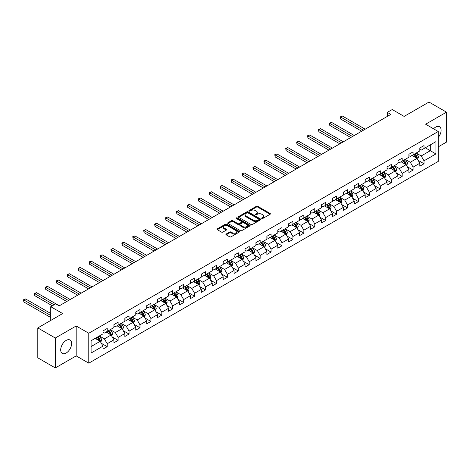 <?xml version="1.0" encoding="UTF-8"?>
<svg xmlns="http://www.w3.org/2000/svg" width="470" height="470" viewBox="0 0 470 470"><rect width="100%" height="100%" fill="white"/><g stroke="black" fill="none" stroke-linecap="round" stroke-linejoin="round"><path stroke-width="0.7" d="M261.849 218.474A0.681 0.394 0 0 0 262.812 218.474L270.115 214.255A0.969 0.564 0 0 0 270.397 213.862A0.969 0.564 0 0 0 270.115 213.462L257.742 206.318A0.969 0.564 0 0 0 256.367 206.318L249.065 210.537A0.681 0.394 0 0 0 250.022 211.095L250.968 210.548A3.114 1.798 0 0 1 255.369 210.548L256.403 211.142A3.114 1.798 0 0 1 257.313 212.411A3.114 1.798 0 0 1 256.403 213.686L255.457 214.226A0.681 0.394 0 0 0 256.42 214.784L257.366 214.238A3.114 1.798 0 0 1 261.761 214.238L262.795 214.831A3.114 1.798 0 0 1 263.705 216.106A3.114 1.798 0 0 1 262.795 217.375L261.849 217.921A0.681 0.394 0 0 0 261.849 218.474L261.849 217.921M66.164 353.023A7.726 4.459 120 0 0 71.211 346.214A7.726 4.459 120 0 0 70.024 340.022A7.726 4.459 120 0 0 66.164 340.403A7.726 4.459 120 0 0 61.118 347.213A7.726 4.459 120 0 0 62.299 353.405A7.726 4.459 120 0 0 66.164 353.023M438.234 137.452A7.726 4.459 120 0 0 439.509 126.706A7.726 4.459 120 0 0 435.643 127.088A7.726 4.459 120 0 0 433.546 128.786M226.188 234.025A0.969 0.564 0 0 0 225.905 234.418A0.969 0.564 0 0 0 226.188 234.818L229.66 236.821A0.969 0.564 0 0 0 231.034 236.821L239.148 232.139A0.969 0.564 0 0 0 239.43 231.739A0.969 0.564 0 0 0 239.148 231.346L226.775 224.202A0.969 0.564 0 0 0 225.4 224.202L217.287 228.884A0.969 0.564 0 0 0 217.005 229.278A0.969 0.564 0 0 0 217.287 229.677L221.482 232.098A0.969 0.564 0 0 0 222.856 232.098L226.329 230.094A0.969 0.564 0 0 0 226.611 229.695A0.969 0.564 0 0 0 226.329 229.301L224.249 228.097A2.603 1.504 0 0 1 223.485 227.039A2.603 1.504 0 0 1 225.089 225.653A2.603 1.504 0 0 1 227.927 225.976L236.069 230.676A2.603 1.504 0 0 1 236.833 231.739A2.603 1.504 0 0 1 235.229 233.126A2.603 1.504 0 0 1 232.392 232.803L231.034 232.016A0.969 0.564 0 0 0 229.66 232.016L226.188 234.025L226.188 234.818M438.234 146.857L446.5 142.087L446.5 112.165L428.993 102.061L404.13 116.413L392.227 109.539L387.321 112.371L390.823 114.392L59.161 305.876L55.66 303.855L50.754 306.687L50.754 320.434M55.307 338.018L55.307 367.94L76.175 355.89L76.175 325.974L55.307 338.018L37.8 327.913L62.663 313.561L50.754 306.687M76.175 325.974L88.783 333.248L438.234 131.494L438.234 161.416L88.783 363.169L88.783 333.248M446.5 112.165L425.632 124.215L438.234 131.494M251.039 224.478A0.969 0.564 0 0 0 252.413 224.478L260.527 219.796A0.969 0.564 0 0 0 260.809 219.396A0.969 0.564 0 0 0 260.527 219.002L248.154 211.858A0.969 0.564 0 0 0 246.779 211.858L238.666 216.541A0.969 0.564 0 0 0 238.384 216.934A0.969 0.564 0 0 0 238.666 217.334L251.039 224.478M236.569 218.621A0.681 0.394 0 0 1 237.256 218.72L237.256 217.91L249.834 225.171A0.969 0.564 0 0 1 250.122 225.571A0.969 0.564 0 0 1 249.834 225.964L241.727 230.647A0.969 0.564 0 0 1 240.352 230.647L227.979 223.503L231.446 221.517L231.446 220.706L227.979 222.709A0.969 0.564 0 0 0 227.692 223.109A0.969 0.564 0 0 0 227.979 223.503L227.979 222.709M231.446 221.517A0.969 0.564 0 0 1 232.82 221.517L232.82 220.706A0.969 0.564 0 0 0 231.446 220.706M232.82 220.706L237.844 223.603A0.969 0.564 0 0 0 239.218 223.603L241.521 222.275A0.969 0.564 0 0 0 241.803 221.875A0.969 0.564 0 0 0 241.521 221.482L236.292 218.468A0.681 0.394 0 0 1 237.256 217.91M55.307 367.94L37.8 357.835L37.8 327.913M101.356 343.3L107.201 346.672L107.201 343.723L113.922 339.839L113.922 342.795L118.123 340.368L118.123 337.413L124.85 333.536L124.85 336.485L129.05 334.058L129.05 331.109L135.771 327.226L135.771 330.175L139.978 327.749L139.978 324.799L146.699 320.916L146.699 323.871L150.899 321.445L150.899 318.49L157.62 314.612L157.62 317.561L161.827 315.135L161.827 312.186L168.548 308.302L168.548 311.257L172.749 308.831L172.749 305.876L179.475 301.998L179.475 304.948L183.676 302.521L183.676 299.572L190.397 295.689L190.397 298.638L194.598 296.212L194.598 293.262L201.325 289.379L201.325 292.334L205.525 289.908L205.525 286.953L212.246 283.075L212.246 286.024L216.447 283.598L216.447 280.649L223.174 276.765L223.174 279.721L227.374 277.294L227.374 274.339L234.095 270.462L234.095 273.411L238.296 270.984L238.296 268.035L245.023 264.152L245.023 267.101L249.223 264.675L249.223 261.725L255.944 257.842L255.944 260.797L260.151 258.371L260.151 255.416L266.872 251.538L266.872 254.487L271.072 252.061L271.072 249.112L277.793 245.228L277.793 248.184L282 245.757L282 242.802L288.721 238.925L288.721 241.874L292.922 239.447L292.922 236.498L299.643 232.615L299.643 235.564L303.849 233.138L303.849 230.188L310.57 226.305L310.57 229.26L314.771 226.834L314.771 223.879L321.498 220.001L321.498 222.95L325.698 220.524L325.698 217.575L332.419 213.691L332.419 216.647L336.62 214.22L336.62 211.265L343.347 207.388L343.347 210.337L347.547 207.91L347.547 204.961L354.268 201.078L354.268 204.027L358.469 201.601L358.469 198.651L365.196 194.768L365.196 197.723L369.397 195.297L369.397 192.342L376.118 188.464L376.118 191.413L380.318 188.987L380.318 186.038L387.045 182.154L387.045 185.109L391.246 182.683L391.246 179.728L397.967 175.851L397.967 178.8L402.173 176.373L402.173 173.424L408.894 169.541L408.894 172.49L413.095 170.064L413.095 167.114L419.816 163.231L419.816 166.186L424.022 163.76L424.022 160.805L435.925 153.937L435.925 141.64L430.32 144.877L430.32 150.7L435.925 153.937M107.201 346.672L103.001 349.098L103.001 346.149L91.092 353.023L91.092 340.727L103.001 333.859L103.001 330.904L107.201 328.477L107.201 331.432L113.922 327.549L113.922 324.6L118.123 322.173L118.123 325.123L124.85 321.239L124.85 318.29L129.05 315.863L129.05 318.813L135.771 314.935L135.771 311.98L139.978 309.554L139.978 312.509L146.699 308.626L146.699 305.676L150.899 303.25L150.899 306.199L157.62 302.322L157.62 299.367L161.827 296.94L161.827 299.895L168.548 296.012L168.548 293.063L172.749 290.636L172.749 293.586L179.475 289.702L179.475 286.753L183.676 284.327L183.676 287.276L190.397 283.398L190.397 280.443L194.598 278.017L194.598 280.972L201.325 277.089L201.325 274.139L205.525 271.713L205.525 274.662L212.246 270.785L212.246 267.829L216.447 265.403L216.447 268.358L223.174 264.475L223.174 261.526L227.374 259.099L227.374 262.049L234.095 258.165L234.095 255.216L238.296 252.79L238.296 255.739L245.023 251.861L245.023 248.906L249.223 246.48L249.223 249.435L255.944 245.552L255.944 242.602L260.151 240.176L260.151 243.125L266.872 239.248L266.872 236.292L271.072 233.866L271.072 236.821L277.793 232.938L277.793 229.989L282 227.562L282 230.512L288.721 226.628L288.721 223.679L292.922 221.253L292.922 224.202L299.643 220.324L299.643 217.369L303.849 214.943L303.849 217.898L310.57 214.014L310.57 211.065L314.771 208.639L314.771 211.588L321.498 207.711L321.498 204.755L325.698 202.329L325.698 205.284L332.419 201.401L332.419 198.452L336.62 196.025L336.62 198.975L343.347 195.091L343.347 192.142L347.547 189.716L347.547 192.671L354.268 188.787L354.268 185.832L358.469 183.412L358.469 186.361L365.196 182.478L365.196 179.528L369.397 177.102L369.397 180.051L376.118 176.174L376.118 173.219L380.318 170.792L380.318 173.747L387.045 169.864L387.045 166.915L391.246 164.488L391.246 167.438L397.967 163.554L397.967 160.605L402.173 158.179L402.173 161.134L408.894 157.25L408.894 154.295L413.095 151.875L413.095 154.824L419.816 150.941L419.816 147.991L424.022 145.565L424.022 148.514L435.925 141.64M106.079 332.079L111.12 334.987L104.399 338.87L99.358 335.956M103.001 332.237L104.399 333.048L107.201 331.432M104.399 338.87L107.201 343.723M111.12 334.987L113.922 339.839M117.007 325.769L122.047 328.683L115.326 332.56L110.28 329.652M113.922 325.933L115.326 326.738L118.123 325.123M115.326 332.56L118.123 337.413M122.047 328.683L124.85 333.536M127.928 319.465L132.975 322.373L126.248 326.256L121.207 323.342M124.85 319.623L126.248 320.434L129.05 318.813M126.248 326.256L129.05 331.109M132.975 322.373L135.771 327.226M138.856 313.155L143.896 316.063L137.175 319.947L132.129 317.038M135.771 313.314L137.175 314.124L139.978 312.509M137.175 319.947L139.978 324.799M143.896 316.063L146.699 320.916M149.777 306.845L154.824 309.759L148.097 313.643L143.056 310.729M146.699 307.01L148.097 307.821L150.899 306.199M148.097 313.643L150.899 318.49M154.824 309.759L157.62 314.612M160.705 300.541L165.746 303.45L159.025 307.333L153.984 304.419M157.62 300.7L159.025 301.511L161.827 299.895M159.025 307.333L161.827 312.186M165.746 303.45L168.548 308.302M171.626 294.232L176.673 297.146L169.946 301.023L164.905 298.115M168.548 294.396L169.946 295.201L172.749 293.586M169.946 301.023L172.749 305.876M176.673 297.146L179.475 301.998M182.554 287.928L187.595 290.836L180.874 294.719L175.833 291.805M179.475 288.087L180.874 288.897L183.676 287.276M180.874 294.719L183.676 299.572M187.595 290.836L190.397 295.689M193.481 281.618L198.522 284.526L191.795 288.41L186.755 285.502M190.397 281.777L191.795 282.588L194.598 280.972M191.795 288.41L194.598 293.262M198.522 284.526L201.325 289.379M204.403 275.308L209.444 278.222L202.723 282.106L197.682 279.192M201.325 275.473L202.723 276.284L205.525 274.662M202.723 282.106L205.525 286.953M209.444 278.222L212.246 283.075M215.331 269.005L220.371 271.913L213.65 275.796L208.604 272.882M212.246 269.163L213.65 269.974L216.447 268.358M213.65 275.796L216.447 280.649M220.371 271.913L223.174 276.765M226.252 262.695L231.293 265.609L224.572 269.486L219.531 266.578M223.174 262.859L224.572 263.664L227.374 262.049M224.572 269.486L227.374 274.339M231.293 265.609L234.095 270.462M237.18 256.391L242.22 259.299L235.499 263.182L230.453 260.268M234.095 256.55L235.499 257.36L238.296 255.739M235.499 263.182L238.296 268.035M242.22 259.299L245.023 264.152M248.101 250.081L253.148 252.995L246.421 256.873L241.38 253.964M245.023 250.246L246.421 251.05L249.223 249.435M246.421 256.873L249.223 261.725M253.148 252.995L255.944 257.842M259.029 243.771L264.07 246.685L257.349 250.569L252.302 247.655M255.944 243.936L257.349 244.747L260.151 243.125M257.349 250.569L260.151 255.416M264.07 246.685L266.872 251.538M269.95 237.468L274.997 240.376L268.27 244.259L263.229 241.345M266.872 237.626L268.27 238.437L271.072 236.821M268.27 244.259L271.072 249.112M274.997 240.376L277.793 245.228M280.878 231.158L285.919 234.072L279.198 237.949L274.157 235.041M277.793 231.322L279.198 232.127L282 230.512M279.198 237.949L282 242.802M285.919 234.072L288.721 238.925M291.8 224.854L296.846 227.762L290.119 231.645L285.079 228.731M288.721 225.013L290.119 225.823L292.922 224.202M290.119 231.645L292.922 236.498M296.846 227.762L299.643 232.615M302.727 218.544L307.768 221.458L301.047 225.336L296.006 222.428M299.643 218.709L301.047 219.513L303.849 217.898M301.047 225.336L303.849 230.188M307.768 221.458L310.57 226.305M313.649 212.234L318.695 215.148L311.968 219.032L306.928 216.118M310.57 212.399L311.968 213.21L314.771 211.588M311.968 219.032L314.771 223.879M318.695 215.148L321.498 220.001M324.576 205.93L329.617 208.839L322.896 212.722L317.855 209.808M321.498 206.089L322.896 206.9L325.698 205.284M322.896 212.722L325.698 217.575M329.617 208.839L332.419 213.691M335.504 199.621L340.544 202.535L333.823 206.412L328.777 203.504M332.419 199.785L333.823 200.59L336.62 198.975M333.823 206.412L336.62 211.265M340.544 202.535L343.347 207.388M346.425 193.317L351.466 196.225L344.745 200.108L339.704 197.194M343.347 193.476L344.745 194.286L347.547 192.671M344.745 200.108L347.547 204.961M351.466 196.225L354.268 201.078M357.353 187.007L362.394 189.921L355.673 193.799L350.626 190.891M354.268 187.172L355.673 187.976L358.469 186.361M355.673 193.799L358.469 198.651M362.394 189.921L365.196 194.768M368.274 180.697L373.315 183.611L366.594 187.495L361.553 184.581M365.196 180.862L366.594 181.673L369.397 180.051M366.594 187.495L369.397 192.342M373.315 183.611L376.118 188.464M379.202 174.393L384.243 177.302L377.522 181.185L372.475 178.277M376.118 174.552L377.522 175.363L380.318 173.747M377.522 181.185L380.318 186.038M384.243 177.302L387.045 182.154M390.123 168.084L395.17 170.998L388.443 174.875L383.403 171.967M387.045 168.248L388.443 169.053L391.246 167.438M388.443 174.875L391.246 179.728M395.17 170.998L397.967 175.851M401.051 161.78L406.092 164.688L399.371 168.571L394.324 165.657M397.967 161.939L399.371 162.749L402.173 161.134M399.371 168.571L402.173 173.424M406.092 164.688L408.894 169.541M411.973 155.47L417.019 158.384L410.292 162.262L405.252 159.354M408.894 155.635L410.292 156.439L413.095 154.824M410.292 162.262L413.095 167.114M417.019 158.384L419.816 163.231M425.28 147.786L430.32 150.7L421.22 155.958L416.179 153.044M419.816 149.325L421.22 150.136L424.022 148.514M421.22 155.958L424.022 160.805M76.175 355.89L88.783 363.169M387.321 112.371L387.321 116.413M91.092 346.555L100.198 341.296L95.157 338.382M100.198 341.296L103.001 346.149M418.171 160.382L424.022 163.76M407.249 166.691L413.095 170.064M396.322 172.995L402.173 176.373M385.4 179.305L391.246 182.683M374.473 185.615L380.318 188.987M363.551 191.919L369.397 195.297M352.623 198.228L358.469 201.601M341.702 204.532L347.547 207.91M330.774 210.842L336.62 214.22M319.847 217.152L325.698 220.524M308.925 223.456L314.771 226.834M297.998 229.765L303.849 233.138M287.076 236.069L292.922 239.447M276.149 242.379L282 245.757M265.227 248.689L271.072 252.061M254.299 254.993L260.151 258.371M243.378 261.302L249.223 264.675M232.45 267.606L238.296 270.984M221.529 273.916L227.374 277.294M210.601 280.226L216.447 283.598M199.674 286.53L205.525 289.908M188.752 292.839L194.598 296.212M177.825 299.143L183.676 302.521M166.903 305.453L172.749 308.831M155.975 311.763L161.827 315.135M145.054 318.067L150.899 321.445M134.126 324.376L139.978 327.749M123.205 330.68L129.05 334.058M112.277 336.99L118.123 340.368M262.119 218.574L262.795 218.18A3.114 1.798 0 0 0 263.705 216.911L263.705 216.106M257.313 212.411L257.313 213.221A3.114 1.798 0 0 1 256.403 214.49L255.727 214.878M270.115 213.462L270.115 214.255L257.742 207.129A0.969 0.564 0 0 0 256.367 207.129L249.335 211.189M260.515 219.801L248.154 212.663A0.969 0.564 0 0 0 246.779 212.663L238.678 217.34L238.666 216.541M258.805 219.678A0.681 0.394 0 0 0 258.805 219.12L247.949 212.851A0.681 0.394 0 0 0 246.985 212.851L245.986 213.427A3.114 1.798 0 0 0 245.076 214.696A3.114 1.798 0 0 0 245.986 215.965L253.412 220.254A3.114 1.798 0 0 0 257.813 220.254L258.805 219.678L258.805 220.483A0.681 0.394 0 0 0 259.005 220.207L259.005 219.396M245.076 214.696L245.076 215.501A3.114 1.798 0 0 0 245.986 216.776L245.986 215.965M258.805 220.483L257.813 221.059A3.114 1.798 0 0 1 253.412 221.059L245.986 216.776M232.82 221.517L237.844 224.413A0.969 0.564 0 0 0 239.218 224.413L241.521 223.086A0.969 0.564 0 0 0 241.803 222.686L241.803 221.875M237.256 218.72L249.823 225.976M243.049 226.611A2.603 1.504 0 0 0 245.881 226.934A2.603 1.504 0 0 0 247.49 225.547A2.603 1.504 0 0 0 246.726 224.49L243.854 222.833A0.969 0.564 0 0 0 242.479 222.833L240.176 224.161A0.969 0.564 0 0 0 239.894 224.554A0.969 0.564 0 0 0 240.176 224.954L243.049 226.611L243.049 227.421A2.603 1.504 0 0 0 245.881 227.744A2.603 1.504 0 0 0 247.49 226.358L247.49 225.547M239.894 224.554L239.894 225.365A0.969 0.564 0 0 0 240.176 225.764L240.176 224.954M243.049 227.421L240.176 225.764M236.833 231.739L236.833 232.55A2.603 1.504 0 0 1 235.229 233.937A2.603 1.504 0 0 1 232.392 233.608L231.034 232.826A0.969 0.564 0 0 0 229.66 232.826L226.205 234.824M223.485 227.039L223.485 227.844A2.603 1.504 0 0 0 224.249 228.908L224.249 228.097M226.317 230.1L224.249 228.908M239.148 231.346L239.148 232.139L226.775 225.007A0.969 0.564 0 0 0 225.4 225.007L217.299 229.683L217.287 228.884M417.572 159.342L418.406 157.238A2.626 1.516 -120 0 0 417.566 155.006L416.12 153.079M413.6 156.41L412.619 155.1M365.196 129.191L342.454 116.061L340.703 117.071L340.703 119.092L361.694 131.212M413.947 154.33L415.398 156.257A2.626 1.516 60 0 1 416.144 157.838L416.984 157.356A2.626 1.516 -120 0 0 416.238 155.776L414.793 153.843M414.135 154.225L415.738 156.363A1.339 0.77 60 0 1 415.979 156.768L416.984 157.356M340.703 119.092L340.321 116.848L363.445 130.202M340.321 116.848L342.454 116.061M406.644 165.646L407.478 163.548A2.626 1.516 -120 0 0 406.638 161.316L405.193 159.383M402.678 162.714L401.691 161.404M354.268 135.495L331.532 122.37L329.781 123.381L329.781 125.402L350.767 137.516M403.025 160.64L404.47 162.567A2.626 1.516 60 0 1 405.222 164.147L406.062 163.66A2.626 1.516 -120 0 0 405.31 162.079L403.865 160.153M403.207 160.534L404.811 162.673A1.339 0.77 60 0 1 405.052 163.078L406.062 163.66M329.781 125.402L329.394 123.158L352.518 136.506M329.394 123.158L331.532 122.37M395.722 171.955L396.557 169.858A2.626 1.516 -120 0 0 395.716 167.62L394.271 165.693M391.751 169.024L390.77 167.714M343.347 141.805L320.605 128.674L318.854 129.685L318.854 131.712L339.845 143.826M392.098 166.944L393.543 168.877A2.626 1.516 60 0 1 394.295 170.451L395.135 169.97A2.626 1.516 -120 0 0 394.383 168.389L392.938 166.462M392.286 166.838L393.884 168.983A1.339 0.77 60 0 1 394.13 169.388L395.135 169.97M318.854 131.712L318.472 129.467L341.596 142.815M318.472 129.467L320.605 128.674M384.795 178.259L385.629 176.162A2.626 1.516 -120 0 0 384.789 173.929L383.344 171.996M380.823 175.334L379.842 174.023M332.419 148.115L309.683 134.984L307.932 135.994L307.932 138.016L328.918 150.136M381.176 173.254L382.621 175.181A2.626 1.516 60 0 1 383.373 176.761L384.213 176.274A2.626 1.516 -120 0 0 383.461 174.699L382.016 172.766M381.358 173.148L382.962 175.287A1.339 0.77 60 0 1 383.203 175.692L384.213 176.274M307.932 138.016L307.545 135.771L330.669 149.125M307.545 135.771L309.683 134.984M373.873 184.569L374.702 182.472A2.626 1.516 -120 0 0 373.867 180.233L372.422 178.306M369.902 181.637L368.921 180.327M321.498 154.418L298.755 141.294L297.005 142.304L297.005 144.325L317.996 156.439M370.248 179.558L371.694 181.491A2.626 1.516 60 0 1 372.446 183.065L373.286 182.583A2.626 1.516 -120 0 0 372.534 181.003L371.089 179.076M370.43 179.452L372.034 181.596A1.339 0.77 60 0 1 372.281 182.002L373.286 182.583M297.005 144.325L296.623 142.081L319.747 155.429M296.623 142.081L298.755 141.294M362.946 190.879L363.78 188.775A2.626 1.516 -120 0 0 362.94 186.543L361.495 184.616M358.974 187.947L357.993 186.637M310.57 160.728L287.834 147.598L286.083 148.608L286.083 150.629L307.069 162.749M359.327 185.867L360.772 187.794A2.626 1.516 60 0 1 361.524 189.375L362.364 188.887A2.626 1.516 -120 0 0 361.612 187.313L360.167 185.38M359.509 185.762L361.113 187.9A1.339 0.77 60 0 1 361.354 188.305L362.364 188.887M286.083 150.629L285.695 148.385L308.819 161.739M285.695 148.385L287.834 147.598M352.024 197.183L352.853 195.085A2.626 1.516 -120 0 0 352.018 192.853L350.573 190.92M348.053 194.251L347.072 192.941M299.643 167.032L276.906 153.907L275.156 154.918L275.156 156.939L296.141 169.053M348.399 192.177L349.845 194.104A2.626 1.516 60 0 1 350.596 195.684L351.437 195.197A2.626 1.516 -120 0 0 350.685 193.617L349.239 191.689M348.581 192.071L350.185 194.21A1.339 0.77 60 0 1 350.432 194.615L351.437 195.197M275.156 156.939L274.768 154.695L297.892 168.043M274.768 154.695L276.906 153.907M341.097 203.492L341.931 201.395A2.626 1.516 -120 0 0 341.091 199.157L339.646 197.23M337.125 200.561L336.144 199.251M288.721 173.342L265.979 160.211L264.228 161.222L264.228 163.243L285.22 175.363M337.478 198.481L338.923 200.414A2.626 1.516 60 0 1 339.675 201.988L340.515 201.507A2.626 1.516 -120 0 0 339.763 199.926L338.318 197.999M337.66 198.375L339.264 200.52A1.339 0.77 60 0 1 339.505 200.925L340.515 201.507M264.228 163.243L263.846 161.004L286.97 174.352M263.846 161.004L265.979 160.211M330.169 209.796L331.003 207.699A2.626 1.516 -120 0 0 330.169 205.466L328.724 203.534M326.204 206.871L325.222 205.56M277.793 179.646L255.057 166.521L253.307 167.532L253.307 169.553L274.292 181.673M326.55 204.791L327.995 206.718A2.626 1.516 60 0 1 328.747 208.298L329.588 207.811A2.626 1.516 -120 0 0 328.836 206.236L327.39 204.303M326.732 204.685L328.336 206.824A1.339 0.77 60 0 1 328.583 207.229L329.588 207.811M253.307 169.553L252.919 167.308L276.043 180.662M252.919 167.308L255.057 166.521M319.248 216.106L320.082 214.009A2.626 1.516 -120 0 0 319.242 211.77L317.796 209.843M315.276 213.174L314.295 211.864M266.872 185.956L244.13 172.831L242.379 173.841L242.379 175.862L263.37 187.976M315.629 211.095L317.074 213.028A2.626 1.516 60 0 1 317.826 214.602L318.666 214.12A2.626 1.516 -120 0 0 317.914 212.54L316.469 210.613M315.811 210.989L317.414 213.133A1.339 0.77 60 0 1 317.655 213.539L318.666 214.12M242.379 175.862L241.997 173.618L265.121 186.966M241.997 173.618L244.13 172.831M308.32 222.416L309.154 220.312A2.626 1.516 -120 0 0 308.32 218.08L306.875 216.153M304.354 219.484L303.373 218.174M255.944 192.265L233.208 179.135L231.457 180.145L231.457 182.166L252.443 194.286M304.701 217.404L306.146 219.331A2.626 1.516 60 0 1 306.898 220.912L307.738 220.424A2.626 1.516 -120 0 0 306.986 218.85L305.541 216.917M304.883 217.299L306.487 219.437A1.339 0.77 60 0 1 306.728 219.843L307.738 220.424M231.457 182.166L231.07 179.922L254.194 193.276M231.07 179.922L233.208 179.135M297.398 228.72L298.233 226.622A2.626 1.516 -120 0 0 297.392 224.39L295.947 222.457M293.427 225.788L292.446 224.478M245.023 198.569L222.281 185.444L220.53 186.455L220.53 188.476L241.521 200.59M293.779 223.714L295.225 225.641A2.626 1.516 60 0 1 295.971 227.221L296.811 226.734A2.626 1.516 -120 0 0 296.065 225.154L294.62 223.226M293.962 223.608L295.565 225.747A1.339 0.77 60 0 1 295.806 226.152L296.811 226.734M220.53 188.476L220.148 186.232L243.272 199.58M220.148 186.232L222.281 185.444M286.471 235.029L287.305 232.932A2.626 1.516 -120 0 0 286.471 230.694L285.026 228.767M282.505 232.098L281.524 230.788M234.095 204.879L211.359 191.748L209.608 192.759L209.608 194.78L230.594 206.9M282.852 230.018L284.297 231.951A2.626 1.516 60 0 1 285.049 233.525L285.889 233.044A2.626 1.516 -120 0 0 285.137 231.463L283.692 229.536M283.034 229.912L284.638 232.057A1.339 0.77 60 0 1 284.879 232.462L285.889 233.044M209.608 194.78L209.221 192.541L232.345 205.889M209.221 192.541L211.359 191.748M275.549 241.333L276.384 239.236A2.626 1.516 -120 0 0 275.543 237.003L274.098 235.071M271.578 238.408L270.597 237.091M223.174 211.183L200.432 198.058L198.681 199.069L198.681 201.089L219.672 213.21M271.924 236.328L273.37 238.255A2.626 1.516 60 0 1 274.122 239.835L274.962 239.347A2.626 1.516 -120 0 0 274.216 237.773L272.764 235.84M272.112 236.222L273.716 238.361A1.339 0.77 60 0 1 273.957 238.766L274.962 239.347M198.681 201.089L198.299 198.845L221.423 212.199M198.299 198.845L200.432 198.058M264.622 247.643L265.456 245.546A2.626 1.516 -120 0 0 264.616 243.307L263.171 241.38M260.656 244.711L259.669 243.401M212.246 217.493L189.51 204.368L187.759 205.378L187.759 207.399L208.745 219.513M261.003 242.632L262.448 244.564A2.626 1.516 60 0 1 263.2 246.139L264.04 245.657A2.626 1.516 -120 0 0 263.288 244.077L261.843 242.15M261.185 242.526L262.789 244.67A1.339 0.77 60 0 1 263.03 245.076L264.04 245.657M187.759 207.399L187.371 205.155L210.495 218.503M187.371 205.155L189.51 204.368M253.7 253.953L254.529 251.85A2.626 1.516 -120 0 0 253.694 249.617L252.249 247.69M249.729 251.021L248.748 249.711M201.325 223.802L178.582 210.672L176.832 211.682L176.832 213.703L197.823 225.823M250.075 248.941L251.52 250.868A2.626 1.516 60 0 1 252.273 252.449L253.113 251.961A2.626 1.516 -120 0 0 252.361 250.387L250.915 248.454M250.257 248.836L251.861 250.974A1.339 0.77 60 0 1 252.108 251.38L253.113 251.961M176.832 213.703L176.45 211.459L199.574 224.813M176.45 211.459L178.582 210.672M242.773 260.257L243.607 258.159A2.626 1.516 -120 0 0 242.767 255.927L241.322 253.994M238.801 257.325L237.82 256.015M190.397 230.106L167.661 216.981L165.91 217.992L165.91 220.013L186.895 232.127M239.154 255.251L240.599 257.178A2.626 1.516 60 0 1 241.351 258.759L242.191 258.271A2.626 1.516 -120 0 0 241.439 256.691L239.994 254.763M239.336 255.145L240.94 257.284A1.339 0.77 60 0 1 241.18 257.689L242.191 258.271M165.91 220.013L165.522 217.769L188.646 231.117M165.522 217.769L167.661 216.981M231.851 266.566L232.679 264.469A2.626 1.516 -120 0 0 231.845 262.231L230.4 260.304M227.88 263.635L226.898 262.325M179.47 236.416L156.733 223.285L154.983 224.296L154.983 226.317L175.968 238.437M228.226 261.555L229.671 263.488A2.626 1.516 60 0 1 230.423 265.062L231.263 264.581A2.626 1.516 -120 0 0 230.512 263L229.066 261.073M228.408 261.449L230.012 263.588A1.339 0.77 60 0 1 230.259 263.999L231.263 264.581M154.983 226.317L154.595 224.072L177.719 237.426M154.595 224.072L156.733 223.285M220.924 272.87L221.758 270.773A2.626 1.516 -120 0 0 220.918 268.54L219.472 266.608M216.952 269.945L215.971 268.629M168.548 242.72L145.812 229.595L144.061 230.606L144.061 232.626L165.046 244.747M217.305 267.865L218.75 269.792A2.626 1.516 60 0 1 219.502 271.372L220.342 270.885A2.626 1.516 -120 0 0 219.59 269.31L218.145 267.377M217.487 267.759L219.091 269.897A1.339 0.77 60 0 1 219.331 270.303L220.342 270.885M144.061 232.626L143.673 230.382L166.797 243.736M143.673 230.382L145.812 229.595M210.002 279.18L210.83 277.083A2.626 1.516 -120 0 0 209.996 274.844L208.551 272.917M206.03 276.248L205.049 274.938M157.62 249.03L134.884 235.899L133.133 236.915L133.133 238.936L154.119 251.05M206.377 274.169L207.822 276.101A2.626 1.516 60 0 1 208.574 277.676L209.414 277.194A2.626 1.516 -120 0 0 208.662 275.614L207.217 273.687M206.559 274.063L208.163 276.207A1.339 0.77 60 0 1 208.41 276.613L209.414 277.194M133.133 238.936L132.746 236.692L155.87 250.04M132.746 236.692L134.884 235.899M199.074 285.49L199.909 283.387A2.626 1.516 -120 0 0 199.069 281.154L197.623 279.227M195.103 282.558L194.122 281.248M146.699 255.339L123.957 242.209L122.206 243.219L122.206 245.24L143.197 257.36M195.455 280.478L196.901 282.405A2.626 1.516 60 0 1 197.653 283.986L198.493 283.498A2.626 1.516 -120 0 0 197.741 281.924L196.296 279.991M195.638 280.373L197.241 282.511A1.339 0.77 60 0 1 197.482 282.916L198.493 283.498M122.206 245.24L121.824 242.996L144.948 256.35M121.824 242.996L123.957 242.209M188.147 291.794L188.981 289.696A2.626 1.516 -120 0 0 188.147 287.464L186.702 285.531M184.181 288.862L183.2 287.552M135.771 261.643L113.035 248.518L111.284 249.529L111.284 251.55L132.27 263.664M184.528 286.788L185.973 288.715A2.626 1.516 60 0 1 186.725 290.296L187.565 289.808A2.626 1.516 -120 0 0 186.813 288.228L185.368 286.3M184.71 286.682L186.314 288.821A1.339 0.77 60 0 1 186.561 289.226L187.565 289.808M111.284 251.55L110.897 249.306L134.02 262.654M110.897 249.306L113.035 248.518M177.225 298.103L178.059 296.006A2.626 1.516 -120 0 0 177.219 293.768L175.774 291.841M173.254 295.172L172.273 293.862M124.85 267.953L102.108 254.822L100.357 255.833L100.357 257.854L121.348 269.974M173.606 293.092L175.052 295.025A2.626 1.516 60 0 1 175.798 296.599L176.644 296.118A2.626 1.516 -120 0 0 175.892 294.537L174.446 292.61M173.788 292.986L175.392 295.125A1.339 0.77 60 0 1 175.633 295.536L176.644 296.118M100.357 257.854L99.975 255.609L123.099 268.963M99.975 255.609L102.108 254.822M166.298 304.407L167.132 302.31A2.626 1.516 -120 0 0 166.298 300.077L164.853 298.144M162.332 301.481L161.351 300.166M113.922 274.257L91.186 261.132L89.435 262.142L89.435 264.163L110.421 276.284M162.679 299.402L164.124 301.329A2.626 1.516 60 0 1 164.876 302.909L165.716 302.421A2.626 1.516 -120 0 0 164.964 300.847L163.519 298.914M162.861 299.296L164.465 301.435A1.339 0.77 60 0 1 164.706 301.84L165.716 302.421M89.435 264.163L89.047 261.919L112.171 275.267M89.047 261.919L91.186 261.132M155.376 310.717L156.21 308.62A2.626 1.516 -120 0 0 155.37 306.381L153.925 304.454M151.405 307.785L150.424 306.475M103.001 280.567L80.258 267.436L78.508 268.452L78.508 270.473L99.499 282.588M151.751 305.706L153.202 307.639A2.626 1.516 60 0 1 153.949 309.213L154.789 308.731A2.626 1.516 -120 0 0 154.042 307.151L152.597 305.224M151.939 305.6L153.543 307.744A1.339 0.77 60 0 1 153.784 308.15L154.789 308.731M78.508 270.473L78.126 268.229L101.25 281.577M78.126 268.229L80.258 267.436M144.449 317.027L145.283 314.923A2.626 1.516 -120 0 0 144.449 312.691L142.998 310.764M140.483 314.095L139.496 312.785M92.073 286.876L69.337 273.746L67.586 274.756L67.586 276.777L88.572 288.897M140.83 312.015L142.275 313.942A2.626 1.516 60 0 1 143.027 315.523L143.867 315.035A2.626 1.516 -120 0 0 143.115 313.461L141.67 311.528M141.012 311.91L142.616 314.048A1.339 0.77 60 0 1 142.857 314.454L143.867 315.035M67.586 276.777L67.198 274.533L90.322 287.887M67.198 274.533L69.337 273.746M133.527 323.331L134.361 321.233A2.626 1.516 -120 0 0 133.521 319.001L132.076 317.068M129.556 320.399L128.574 319.089M81.151 293.18L58.409 280.055L56.659 281.066L56.659 283.087L77.65 295.201M129.902 318.319L131.347 320.252A2.626 1.516 60 0 1 132.099 321.832L132.94 321.345A2.626 1.516 -120 0 0 132.188 319.764L130.742 317.838M130.09 318.219L131.688 320.358A1.339 0.77 60 0 1 131.935 320.763L132.94 321.345M56.659 283.087L56.277 280.843L79.401 294.191M56.277 280.843L58.409 280.055M122.6 329.64L123.434 327.543A2.626 1.516 -120 0 0 122.594 325.305L121.148 323.378M118.634 326.709L117.647 325.399M70.224 299.49L47.488 286.359L45.737 287.37L45.737 289.391L66.722 301.511M118.981 324.629L120.426 326.562A2.626 1.516 60 0 1 121.178 328.136L122.018 327.655A2.626 1.516 -120 0 0 121.266 326.074L119.821 324.147M119.163 324.523L120.767 326.662A1.339 0.77 60 0 1 121.007 327.073L122.018 327.655M45.737 289.391L45.349 287.147L68.473 300.5M45.349 287.147L47.488 286.359M111.678 335.944L112.506 333.847A2.626 1.516 -120 0 0 111.672 331.614L110.227 329.681M107.706 333.019L106.725 331.703M59.302 305.794L36.56 292.669L34.809 293.68L34.809 295.701L52.299 305.794M108.053 330.939L109.498 332.866A2.626 1.516 60 0 1 110.25 334.446L111.09 333.959A2.626 1.516 -120 0 0 110.338 332.384L108.893 330.451M108.235 330.833L109.839 332.971A1.339 0.77 60 0 1 110.086 333.377L111.09 333.959M34.809 295.701L34.428 293.456L54.05 304.783M34.428 293.456L36.56 292.669M100.75 342.254L101.585 340.157A2.626 1.516 -120 0 0 100.745 337.918L99.299 335.991M96.779 339.322L95.798 338.012M50.754 313.478L25.639 298.973L23.888 299.983L23.888 302.01L50.754 317.52M97.131 337.243L98.577 339.176A2.626 1.516 60 0 1 99.329 340.75L100.169 340.268A2.626 1.516 -120 0 0 99.417 338.688L97.971 336.761M97.313 337.137L98.917 339.281A1.339 0.77 60 0 1 99.158 339.687L100.169 340.268M23.888 302.01L23.5 299.766L50.754 315.499M23.5 299.766L25.639 298.973M262.795 218.18L262.795 217.375M255.457 214.784L255.457 214.226M256.403 214.49L256.403 213.686M249.065 211.095L249.065 210.537M256.367 207.129L256.367 206.318M257.742 207.129L257.742 206.318M246.779 212.663L246.779 211.858M248.154 212.663L248.154 211.858M260.527 219.796L260.527 219.002M253.412 221.059L253.412 220.254M257.813 221.059L257.813 220.254M237.844 224.413L237.844 223.603M239.218 224.413L239.218 223.603M241.521 223.086L241.521 222.275M249.834 225.964L249.834 225.171M229.66 232.826L229.66 232.016M231.034 232.826L231.034 232.016M232.392 233.608L232.392 232.803M226.329 230.094L226.329 229.301M225.4 225.007L225.4 224.202M226.775 225.007L226.775 224.202M416.761 158.231L418.388 157.291M416.238 155.776L417.566 155.006M414.37 156.851L415.398 156.257M405.833 164.541L407.461 163.601M405.31 162.079L406.638 161.316M403.442 163.161L404.47 162.567M394.906 170.845L396.539 169.905M394.383 168.389L395.716 167.62M392.521 169.464L393.543 168.877M383.984 177.155L385.612 176.215M383.461 174.699L384.789 173.929M381.593 175.774L382.621 175.181M373.057 183.459L374.684 182.519M372.534 181.003L373.867 180.233M370.671 182.084L371.694 181.491M362.135 189.768L363.762 188.828M361.612 187.313L362.94 186.543M359.744 188.388L360.772 187.794M351.207 196.078L352.835 195.138M350.685 193.617L352.018 192.853M348.822 194.697L349.845 194.104M340.286 202.382L341.913 201.442M339.763 199.926L341.091 199.157M337.895 201.001L338.923 200.414M329.358 208.692L330.986 207.752M328.836 206.236L330.169 205.466M326.967 207.311L327.995 206.718M318.437 214.996L320.064 214.056M317.914 212.54L319.242 211.77M316.046 213.621L317.074 213.028M307.509 221.305L309.137 220.365M306.986 218.85L308.32 218.08M305.118 219.925L306.146 219.331M296.588 227.615L298.215 226.675M296.065 225.154L297.392 224.39M294.197 226.234L295.225 225.641M285.66 233.919L287.288 232.979M285.137 231.463L286.471 230.694M283.269 232.538L284.297 231.951M274.733 240.229L276.366 239.289M274.216 237.773L275.543 237.003M272.347 238.848L273.37 238.255M263.811 246.533L265.438 245.593M263.288 244.077L264.616 243.307M261.42 245.158L262.448 244.564M252.883 252.842L254.517 251.902M252.361 250.387L253.694 249.617M250.498 251.462L251.52 250.868M241.962 259.152L243.589 258.212M241.439 256.691L242.767 255.927M239.571 257.772L240.599 257.178M231.034 265.456L232.662 264.516M230.512 263L231.845 262.231M228.649 264.075L229.671 263.488M220.113 271.766L221.74 270.826M219.59 269.31L220.918 268.54M217.722 270.385L218.75 269.792M209.185 278.07L210.813 277.13M208.662 275.614L209.996 274.844M206.8 276.695L207.822 276.101M198.264 284.379L199.891 283.439M197.741 281.924L199.069 281.154M195.873 282.999L196.901 282.405M187.336 290.689L188.964 289.749M186.813 288.228L188.147 287.464M184.945 289.309L185.973 288.715M176.415 296.993L178.042 296.053M175.892 294.537L177.219 293.768M174.023 295.612L175.052 295.025M165.487 303.303L167.114 302.363M164.964 300.847L166.298 300.077M163.096 301.922L164.124 301.329M154.565 309.607L156.193 308.667M154.042 307.151L155.37 306.381M152.174 308.232L153.202 307.639M143.638 315.916L145.265 314.976M143.115 313.461L144.449 312.691M141.247 314.536L142.275 313.942M132.71 322.226L134.344 321.286M132.188 319.764L133.521 319.001M130.325 320.846L131.347 320.252M121.789 328.53L123.416 327.59M121.266 326.074L122.594 325.305M119.398 327.149L120.426 326.562M110.861 334.84L112.495 333.9M110.338 332.384L111.672 331.614M108.476 333.459L109.498 332.866M99.94 341.144L101.567 340.204M99.417 338.688L100.745 337.918M97.549 339.769L98.577 339.176"/></g></svg>
